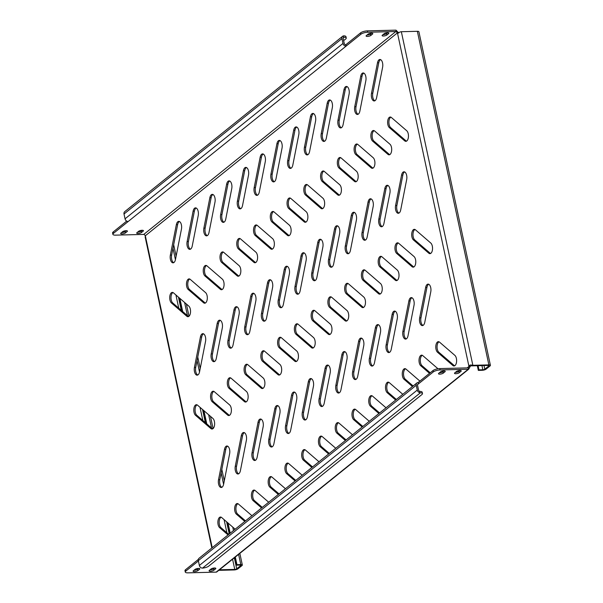 <?xml version="1.0" encoding="UTF-8"?>
<svg xmlns="http://www.w3.org/2000/svg" width="603" height="603" viewBox="0 0 603 603"><rect width="100%" height="100%" fill="white"/><g stroke="black" fill="none" stroke-linecap="round" stroke-linejoin="round"><path stroke-width="0.9" d="M386.267 185.664A5.533 2.744 -91.5 0 0 384.812 188.603L378.827 219.032A5.533 2.744 -91.5 0 0 381.526 226.773A5.533 2.744 -91.5 0 0 383.938 223.449L389.922 193.02A5.533 2.744 -91.5 0 0 387.224 185.279A5.533 2.744 -91.5 0 0 386.267 185.664M387.872 185.423A5.533 2.744 -91.5 0 0 387.548 185.634A5.533 2.744 -91.5 0 0 386.093 188.573L380.109 218.995A5.533 2.744 -91.5 0 0 382.159 226.6M427.105 284.495A5.533 2.744 -91.5 0 0 425.65 287.435L419.665 317.864A5.533 2.744 -91.5 0 0 422.364 325.605A5.533 2.744 -91.5 0 0 424.783 322.281L430.768 291.86A5.533 2.744 -91.5 0 0 428.07 284.119A5.533 2.744 -91.5 0 0 427.105 284.495M428.71 284.254A5.533 2.744 -91.5 0 0 428.386 284.465A5.533 2.744 -91.5 0 0 426.932 287.405L420.947 317.834A5.533 2.744 -91.5 0 0 423.005 325.432M437.982 368.757L422.763 355.612A5.533 2.744 -91.5 0 0 421.625 355.152A5.533 2.744 -91.5 0 0 420.66 355.536A5.533 2.744 -91.5 0 0 419.017 360.586A5.533 2.744 -91.5 0 0 420.766 365.757L429.547 373.34M422.266 355.288A5.533 2.744 -91.5 0 0 421.942 355.506A5.533 2.744 -91.5 0 0 420.299 360.549A5.533 2.744 -91.5 0 0 422.047 365.719L430.233 372.79M437.424 342.044A5.533 2.744 -91.5 0 0 435.781 347.094A5.533 2.744 -91.5 0 0 437.529 352.265L452.876 365.524A5.533 2.744 -91.5 0 0 454.021 365.983A5.533 2.744 -91.5 0 0 456.584 361.544A5.533 2.744 -91.5 0 0 454.873 355.378L439.527 342.127A5.533 2.744 -91.5 0 0 438.381 341.667A5.533 2.744 -91.5 0 0 437.424 342.044M439.029 341.803A5.533 2.744 -91.5 0 0 438.705 342.014A5.533 2.744 -91.5 0 0 437.062 347.064A5.533 2.744 -91.5 0 0 438.811 352.235L454.157 365.486A5.533 2.744 -91.5 0 0 454.654 365.81M387.654 32.781L386.576 33.647A2.585 0.791 -12.1 0 1 383.161 34.65A2.585 0.791 -12.1 0 1 382.988 34.65M382.392 35.132A2.585 0.791 167.9 0 0 382.106 35.615A2.585 0.791 167.9 0 0 383.455 36.022A2.585 0.791 167.9 0 0 386.87 35.019L388.551 33.67A2.585 0.791 167.9 0 0 388.829 33.188A2.585 0.791 167.9 0 0 386.832 32.833A2.585 0.791 167.9 0 0 384.066 33.783L382.392 35.132M126.238 230.685L125.168 231.552A2.585 0.791 -12.1 0 1 121.753 232.554A2.585 0.791 -12.1 0 1 121.58 232.554M120.977 233.044A2.585 0.791 167.9 0 0 120.698 233.527A2.585 0.791 167.9 0 0 122.047 233.926A2.585 0.791 167.9 0 0 125.462 232.924L127.135 231.575A2.585 0.791 167.9 0 0 127.421 231.092A2.585 0.791 167.9 0 0 125.416 230.738A2.585 0.791 167.9 0 0 122.65 231.695L120.977 233.044M142.255 230.278L141.177 231.145A2.585 0.791 -12.1 0 1 137.763 232.14A2.585 0.791 -12.1 0 1 137.59 232.147M136.987 232.63A2.585 0.791 167.9 0 0 136.708 233.112A2.585 0.791 167.9 0 0 138.057 233.519A2.585 0.791 167.9 0 0 141.471 232.517L143.145 231.168A2.585 0.791 167.9 0 0 143.431 230.685A2.585 0.791 167.9 0 0 141.426 230.331A2.585 0.791 167.9 0 0 138.667 231.281L136.987 232.63M371.644 33.195L370.566 34.054A2.585 0.791 -12.1 0 1 367.152 35.057A2.585 0.791 -12.1 0 1 366.978 35.064M366.375 35.547A2.585 0.791 167.9 0 0 366.096 36.029A2.585 0.791 167.9 0 0 367.446 36.436A2.585 0.791 167.9 0 0 370.86 35.434L372.541 34.085A2.585 0.791 167.9 0 0 372.82 33.602A2.585 0.791 167.9 0 0 370.822 33.248A2.585 0.791 167.9 0 0 368.056 34.198L366.375 35.547M460.051 370.491L458.973 371.358A2.585 0.791 -12.1 0 1 455.559 372.36A2.585 0.791 -12.1 0 1 455.393 372.36M455.853 373.732A2.585 0.791 -12.1 0 1 454.504 373.332A2.585 0.791 -12.1 0 1 454.79 372.842L456.463 371.493A2.585 0.791 -12.1 0 1 459.23 370.544A2.585 0.791 -12.1 0 1 461.227 370.898A2.585 0.791 -12.1 0 1 460.948 371.38L459.267 372.729A2.585 0.791 -12.1 0 1 455.853 373.732M198.636 568.403L197.565 569.262A2.585 0.791 -12.1 0 1 194.151 570.265A2.585 0.791 -12.1 0 1 193.978 570.265M194.445 571.636A2.585 0.791 -12.1 0 1 193.096 571.237A2.585 0.791 -12.1 0 1 193.375 570.755L195.055 569.405A2.585 0.791 -12.1 0 1 197.814 568.456A2.585 0.791 -12.1 0 1 199.819 568.802A2.585 0.791 -12.1 0 1 199.533 569.285L197.859 570.634A2.585 0.791 -12.1 0 1 194.445 571.636M214.653 567.988L213.575 568.855A2.585 0.791 -12.1 0 1 210.161 569.858A2.585 0.791 -12.1 0 1 209.987 569.858M210.455 571.229A2.585 0.791 -12.1 0 1 209.105 570.822A2.585 0.791 -12.1 0 1 209.384 570.34L211.065 568.991A2.585 0.791 -12.1 0 1 213.831 568.041A2.585 0.791 -12.1 0 1 215.829 568.395A2.585 0.791 -12.1 0 1 215.55 568.878L213.869 570.227A2.585 0.791 -12.1 0 1 210.455 571.229M444.042 370.905L442.964 371.772A2.585 0.791 -12.1 0 1 439.549 372.775A2.585 0.791 -12.1 0 1 439.376 372.775M439.843 374.146A2.585 0.791 -12.1 0 1 438.494 373.739A2.585 0.791 -12.1 0 1 438.78 373.257L440.454 371.908A2.585 0.791 -12.1 0 1 443.22 370.958A2.585 0.791 -12.1 0 1 445.218 371.312A2.585 0.791 -12.1 0 1 444.939 371.795L443.258 373.144A2.585 0.791 -12.1 0 1 439.843 374.146M419.899 381.104L406 369.104A5.533 2.744 -91.5 0 0 404.862 368.644A5.533 2.744 -91.5 0 0 403.897 369.028A5.533 2.744 -91.5 0 0 402.254 374.071A5.533 2.744 -91.5 0 0 404.002 379.249L412.444 386.531M405.502 368.78A5.533 2.744 -91.5 0 0 405.178 368.991A5.533 2.744 -91.5 0 0 403.535 374.041A5.533 2.744 -91.5 0 0 405.284 379.212L413.123 385.988M402.796 394.302L389.236 382.596A5.533 2.744 -91.5 0 0 388.098 382.136A5.533 2.744 -91.5 0 0 387.134 382.521A5.533 2.744 -91.5 0 0 385.498 387.563A5.533 2.744 -91.5 0 0 387.239 392.734L395.681 400.023M388.739 382.272A5.533 2.744 -91.5 0 0 388.415 382.483A5.533 2.744 -91.5 0 0 386.772 387.533A5.533 2.744 -91.5 0 0 388.52 392.704L396.367 399.472M386.033 407.794L372.473 396.081A5.533 2.744 -91.5 0 0 371.335 395.621A5.533 2.744 -91.5 0 0 370.378 396.005A5.533 2.744 -91.5 0 0 368.735 401.055A5.533 2.744 -91.5 0 0 370.483 406.226L378.918 413.515M371.983 395.764A5.533 2.744 -91.5 0 0 371.652 395.975A5.533 2.744 -91.5 0 0 370.016 401.025A5.533 2.744 -91.5 0 0 371.765 406.196L379.604 412.965M369.27 421.278L355.71 409.573A5.533 2.744 -91.5 0 0 354.572 409.113A5.533 2.744 -91.5 0 0 353.614 409.497A5.533 2.744 -91.5 0 0 351.971 414.547A5.533 2.744 -91.5 0 0 353.72 419.718L362.154 427.007M355.22 409.249A5.533 2.744 -91.5 0 0 354.896 409.467A5.533 2.744 -91.5 0 0 353.252 414.51A5.533 2.744 -91.5 0 0 355.001 419.68L362.84 426.457M352.506 434.771L338.954 423.065A5.533 2.744 -91.5 0 0 337.808 422.605A5.533 2.744 -91.5 0 0 336.851 422.989A5.533 2.744 -91.5 0 0 335.208 428.032A5.533 2.744 -91.5 0 0 336.956 433.203L345.391 440.491M338.456 422.741A5.533 2.744 -91.5 0 0 338.132 422.952A5.533 2.744 -91.5 0 0 336.489 428.002A5.533 2.744 -91.5 0 0 338.238 433.173L346.077 439.941M335.743 448.263L322.19 436.557A5.533 2.744 -91.5 0 0 321.045 436.097A5.533 2.744 -91.5 0 0 320.087 436.474A5.533 2.744 -91.5 0 0 318.444 441.524A5.533 2.744 -91.5 0 0 320.193 446.695L328.635 453.984M321.693 436.233A5.533 2.744 -91.5 0 0 321.369 436.444A5.533 2.744 -91.5 0 0 319.726 441.494A5.533 2.744 -91.5 0 0 321.474 446.665L329.313 453.433M318.979 461.755L305.427 450.042A5.533 2.744 -91.5 0 0 304.289 449.582A5.533 2.744 -91.5 0 0 303.324 449.966A5.533 2.744 -91.5 0 0 301.681 455.016A5.533 2.744 -91.5 0 0 303.43 460.187L311.872 467.476M304.93 449.717A5.533 2.744 -91.5 0 0 304.605 449.936A5.533 2.744 -91.5 0 0 302.962 454.979A5.533 2.744 -91.5 0 0 304.711 460.157L312.55 466.926M302.216 475.239L288.664 463.534A5.533 2.744 -91.5 0 0 287.525 463.074A5.533 2.744 -91.5 0 0 286.561 463.458A5.533 2.744 -91.5 0 0 284.918 468.508A5.533 2.744 -91.5 0 0 286.666 473.679L295.108 480.968M288.166 463.21A5.533 2.744 -91.5 0 0 287.842 463.428A5.533 2.744 -91.5 0 0 286.199 468.471A5.533 2.744 -91.5 0 0 287.948 473.641L295.787 480.418M285.46 488.731L271.9 477.026A5.533 2.744 -91.5 0 0 270.762 476.566A5.533 2.744 -91.5 0 0 269.797 476.95A5.533 2.744 -91.5 0 0 268.162 481.993A5.533 2.744 -91.5 0 0 269.903 487.164L278.345 494.452M271.403 476.702A5.533 2.744 -91.5 0 0 271.079 476.913A5.533 2.744 -91.5 0 0 269.443 481.963A5.533 2.744 -91.5 0 0 271.184 487.134L279.031 493.902M268.697 502.224L255.137 490.518A5.533 2.744 -91.5 0 0 253.999 490.058A5.533 2.744 -91.5 0 0 253.041 490.435A5.533 2.744 -91.5 0 0 251.398 495.485A5.533 2.744 -91.5 0 0 253.147 500.656L261.581 507.945M254.647 490.194A5.533 2.744 -91.5 0 0 254.315 490.405A5.533 2.744 -91.5 0 0 252.68 495.455A5.533 2.744 -91.5 0 0 254.428 500.626L262.267 507.394M251.933 515.708L238.373 504.002A5.533 2.744 -91.5 0 0 237.235 503.543A5.533 2.744 -91.5 0 0 236.278 503.927A5.533 2.744 -91.5 0 0 234.635 508.977A5.533 2.744 -91.5 0 0 236.384 514.148L244.818 521.437M237.884 503.678A5.533 2.744 -91.5 0 0 237.559 503.897A5.533 2.744 -91.5 0 0 235.916 508.94A5.533 2.744 -91.5 0 0 237.665 514.11L245.504 520.886M235.17 529.2L221.618 517.495A5.533 2.744 -91.5 0 0 220.472 517.035A5.533 2.744 -91.5 0 0 219.515 517.419A5.533 2.744 -91.5 0 0 217.871 522.462A5.533 2.744 -91.5 0 0 219.62 527.64L228.055 534.921M221.12 517.17A5.533 2.744 -91.5 0 0 220.796 517.382A5.533 2.744 -91.5 0 0 219.153 522.432A5.533 2.744 -91.5 0 0 220.902 527.602L228.741 534.379M413.341 229.72A5.533 2.744 -91.5 0 0 411.698 234.771A5.533 2.744 -91.5 0 0 413.447 239.941L428.801 253.2A5.533 2.744 -91.5 0 0 429.939 253.659A5.533 2.744 -91.5 0 0 432.509 249.22A5.533 2.744 -91.5 0 0 430.791 243.054L415.444 229.803A5.533 2.744 -91.5 0 0 414.306 229.344A5.533 2.744 -91.5 0 0 413.341 229.72M414.947 229.479A5.533 2.744 -91.5 0 0 414.623 229.69A5.533 2.744 -91.5 0 0 412.98 234.74A5.533 2.744 -91.5 0 0 414.728 239.911L430.082 253.162A5.533 2.744 -91.5 0 0 430.572 253.486M396.578 243.213A5.533 2.744 -91.5 0 0 394.942 248.263A5.533 2.744 -91.5 0 0 396.684 253.433L412.037 266.692A5.533 2.744 -91.5 0 0 413.176 267.152A5.533 2.744 -91.5 0 0 415.746 262.712A5.533 2.744 -91.5 0 0 414.035 256.546L398.681 243.288A5.533 2.744 -91.5 0 0 397.543 242.828A5.533 2.744 -91.5 0 0 396.578 243.213M398.184 242.964A5.533 2.744 -91.5 0 0 397.859 243.182A5.533 2.744 -91.5 0 0 396.224 248.225A5.533 2.744 -91.5 0 0 397.965 253.403L413.319 266.654A5.533 2.744 -91.5 0 0 413.816 266.978M379.822 256.705A5.533 2.744 -91.5 0 0 378.179 261.755A5.533 2.744 -91.5 0 0 379.928 266.925L395.274 280.176A5.533 2.744 -91.5 0 0 396.412 280.636A5.533 2.744 -91.5 0 0 398.982 276.204A5.533 2.744 -91.5 0 0 397.271 270.038L381.918 256.78A5.533 2.744 -91.5 0 0 380.779 256.32A5.533 2.744 -91.5 0 0 379.822 256.705M381.428 256.456A5.533 2.744 -91.5 0 0 381.096 256.667A5.533 2.744 -91.5 0 0 379.46 261.717A5.533 2.744 -91.5 0 0 381.209 266.888L396.555 280.146A5.533 2.744 -91.5 0 0 397.053 280.47M363.059 270.197A5.533 2.744 -91.5 0 0 361.416 275.239A5.533 2.744 -91.5 0 0 363.164 280.41L378.511 293.669A5.533 2.744 -91.5 0 0 379.649 294.128A5.533 2.744 -91.5 0 0 382.219 289.689A5.533 2.744 -91.5 0 0 380.508 283.531L365.154 270.272A5.533 2.744 -91.5 0 0 364.016 269.812A5.533 2.744 -91.5 0 0 363.059 270.197M364.664 269.948A5.533 2.744 -91.5 0 0 364.34 270.159A5.533 2.744 -91.5 0 0 362.697 275.209A5.533 2.744 -91.5 0 0 364.446 280.38L379.792 293.638A5.533 2.744 -91.5 0 0 380.289 293.963M346.295 283.681A5.533 2.744 -91.5 0 0 344.652 288.731A5.533 2.744 -91.5 0 0 346.401 293.902L361.747 307.161A5.533 2.744 -91.5 0 0 362.893 307.62A5.533 2.744 -91.5 0 0 365.456 303.181A5.533 2.744 -91.5 0 0 363.745 297.015L348.398 283.764A5.533 2.744 -91.5 0 0 347.253 283.304A5.533 2.744 -91.5 0 0 346.295 283.681M347.901 283.44A5.533 2.744 -91.5 0 0 347.577 283.651A5.533 2.744 -91.5 0 0 345.934 288.701A5.533 2.744 -91.5 0 0 347.682 293.872L363.029 307.123A5.533 2.744 -91.5 0 0 363.526 307.447M329.532 297.173A5.533 2.744 -91.5 0 0 327.889 302.224A5.533 2.744 -91.5 0 0 329.637 307.394L344.984 320.653A5.533 2.744 -91.5 0 0 346.13 321.113A5.533 2.744 -91.5 0 0 348.692 316.673A5.533 2.744 -91.5 0 0 346.981 310.507L331.635 297.249A5.533 2.744 -91.5 0 0 330.489 296.789A5.533 2.744 -91.5 0 0 329.532 297.173M331.137 296.925A5.533 2.744 -91.5 0 0 330.813 297.143A5.533 2.744 -91.5 0 0 329.17 302.186A5.533 2.744 -91.5 0 0 330.919 307.357L346.265 320.615A5.533 2.744 -91.5 0 0 346.763 320.939M312.769 310.666A5.533 2.744 -91.5 0 0 311.125 315.708A5.533 2.744 -91.5 0 0 312.874 320.886L328.228 334.137A5.533 2.744 -91.5 0 0 329.366 334.597A5.533 2.744 -91.5 0 0 331.936 330.165A5.533 2.744 -91.5 0 0 330.218 323.999L314.872 310.741A5.533 2.744 -91.5 0 0 313.733 310.281A5.533 2.744 -91.5 0 0 312.769 310.666M314.374 310.417A5.533 2.744 -91.5 0 0 314.05 310.628A5.533 2.744 -91.5 0 0 312.407 315.678A5.533 2.744 -91.5 0 0 314.155 320.849L329.509 334.107A5.533 2.744 -91.5 0 0 329.999 334.431M296.005 324.158A5.533 2.744 -91.5 0 0 294.362 329.2A5.533 2.744 -91.5 0 0 296.111 334.371L311.465 347.63A5.533 2.744 -91.5 0 0 312.603 348.089A5.533 2.744 -91.5 0 0 315.173 343.65A5.533 2.744 -91.5 0 0 313.454 337.484L298.108 324.233A5.533 2.744 -91.5 0 0 296.97 323.773A5.533 2.744 -91.5 0 0 296.005 324.158M297.611 323.909A5.533 2.744 -91.5 0 0 297.287 324.12A5.533 2.744 -91.5 0 0 295.643 329.17A5.533 2.744 -91.5 0 0 297.392 334.341L312.746 347.599A5.533 2.744 -91.5 0 0 313.236 347.923M279.242 337.642A5.533 2.744 -91.5 0 0 277.606 342.692A5.533 2.744 -91.5 0 0 279.347 347.863L294.701 361.122A5.533 2.744 -91.5 0 0 295.839 361.581A5.533 2.744 -91.5 0 0 298.41 357.142A5.533 2.744 -91.5 0 0 296.699 350.976L281.345 337.718A5.533 2.744 -91.5 0 0 280.207 337.258A5.533 2.744 -91.5 0 0 279.242 337.642M280.847 337.401A5.533 2.744 -91.5 0 0 280.523 337.612A5.533 2.744 -91.5 0 0 278.887 342.662A5.533 2.744 -91.5 0 0 280.629 347.833L295.983 361.084A5.533 2.744 -91.5 0 0 296.48 361.408M262.486 351.134A5.533 2.744 -91.5 0 0 260.843 356.185A5.533 2.744 -91.5 0 0 262.591 361.355L277.938 374.606A5.533 2.744 -91.5 0 0 279.076 375.066A5.533 2.744 -91.5 0 0 281.646 370.634A5.533 2.744 -91.5 0 0 279.935 364.468L264.581 351.21A5.533 2.744 -91.5 0 0 263.443 350.75A5.533 2.744 -91.5 0 0 262.486 351.134M264.091 350.886A5.533 2.744 -91.5 0 0 263.76 351.104A5.533 2.744 -91.5 0 0 262.124 356.147A5.533 2.744 -91.5 0 0 263.873 361.318L279.219 374.576A5.533 2.744 -91.5 0 0 279.717 374.9M245.722 364.627A5.533 2.744 -91.5 0 0 244.079 369.669A5.533 2.744 -91.5 0 0 245.828 374.84L261.174 388.098A5.533 2.744 -91.5 0 0 262.313 388.558A5.533 2.744 -91.5 0 0 264.883 384.126A5.533 2.744 -91.5 0 0 263.172 377.96L247.818 364.702A5.533 2.744 -91.5 0 0 246.68 364.242A5.533 2.744 -91.5 0 0 245.722 364.627M247.328 364.378A5.533 2.744 -91.5 0 0 247.004 364.589A5.533 2.744 -91.5 0 0 245.361 369.639A5.533 2.744 -91.5 0 0 247.109 374.81L262.456 388.068A5.533 2.744 -91.5 0 0 262.953 388.392M228.959 378.111A5.533 2.744 -91.5 0 0 227.316 383.161A5.533 2.744 -91.5 0 0 229.065 388.332L244.411 401.59A5.533 2.744 -91.5 0 0 245.557 402.05A5.533 2.744 -91.5 0 0 248.119 397.611A5.533 2.744 -91.5 0 0 246.408 391.445L231.062 378.194A5.533 2.744 -91.5 0 0 229.916 377.734A5.533 2.744 -91.5 0 0 228.959 378.111M230.565 377.87A5.533 2.744 -91.5 0 0 230.24 378.081A5.533 2.744 -91.5 0 0 228.597 383.131A5.533 2.744 -91.5 0 0 230.346 388.302L245.692 401.56A5.533 2.744 -91.5 0 0 246.19 401.877M212.196 391.603A5.533 2.744 -91.5 0 0 210.553 396.653A5.533 2.744 -91.5 0 0 212.301 401.824L227.648 415.083A5.533 2.744 -91.5 0 0 228.793 415.542A5.533 2.744 -91.5 0 0 231.356 411.103A5.533 2.744 -91.5 0 0 229.645 404.937L214.299 391.679A5.533 2.744 -91.5 0 0 213.153 391.219A5.533 2.744 -91.5 0 0 212.196 391.603M213.801 391.355A5.533 2.744 -91.5 0 0 213.477 391.573A5.533 2.744 -91.5 0 0 211.834 396.616A5.533 2.744 -91.5 0 0 213.583 401.794L228.929 415.045A5.533 2.744 -91.5 0 0 229.426 415.369M195.432 405.095A5.533 2.744 -91.5 0 0 193.789 410.146A5.533 2.744 -91.5 0 0 195.538 415.316L210.892 428.567A5.533 2.744 -91.5 0 0 212.03 429.027A5.533 2.744 -91.5 0 0 214.6 424.595A5.533 2.744 -91.5 0 0 212.882 418.429L197.535 405.171A5.533 2.744 -91.5 0 0 196.397 404.711A5.533 2.744 -91.5 0 0 195.432 405.095M197.038 404.847A5.533 2.744 -91.5 0 0 196.714 405.065A5.533 2.744 -91.5 0 0 195.071 410.108A5.533 2.744 -91.5 0 0 196.819 415.279L212.173 428.537A5.533 2.744 -91.5 0 0 212.663 428.861M389.267 117.397A5.533 2.744 -91.5 0 0 387.623 122.447A5.533 2.744 -91.5 0 0 389.372 127.617L404.719 140.876A5.533 2.744 -91.5 0 0 405.857 141.336A5.533 2.744 -91.5 0 0 408.427 136.896A5.533 2.744 -91.5 0 0 406.716 130.73L391.362 117.479A5.533 2.744 -91.5 0 0 390.224 117.02A5.533 2.744 -91.5 0 0 389.267 117.397M390.872 117.155A5.533 2.744 -91.5 0 0 390.54 117.366A5.533 2.744 -91.5 0 0 388.905 122.417A5.533 2.744 -91.5 0 0 390.654 127.587L406 140.846A5.533 2.744 -91.5 0 0 406.497 141.162M372.503 130.889A5.533 2.744 -91.5 0 0 370.86 135.939A5.533 2.744 -91.5 0 0 372.609 141.11L387.955 154.368A5.533 2.744 -91.5 0 0 389.093 154.828A5.533 2.744 -91.5 0 0 391.664 150.388A5.533 2.744 -91.5 0 0 389.953 144.223L374.599 130.964A5.533 2.744 -91.5 0 0 373.461 130.504A5.533 2.744 -91.5 0 0 372.503 130.889M374.109 130.647A5.533 2.744 -91.5 0 0 373.785 130.859A5.533 2.744 -91.5 0 0 372.141 135.901A5.533 2.744 -91.5 0 0 373.89 141.079L389.236 154.33A5.533 2.744 -91.5 0 0 389.734 154.654M355.74 144.381A5.533 2.744 -91.5 0 0 354.097 149.431A5.533 2.744 -91.5 0 0 355.845 154.602L371.192 167.853A5.533 2.744 -91.5 0 0 372.337 168.312A5.533 2.744 -91.5 0 0 374.9 163.88A5.533 2.744 -91.5 0 0 373.189 157.715L357.843 144.456A5.533 2.744 -91.5 0 0 356.697 143.996A5.533 2.744 -91.5 0 0 355.74 144.381M357.345 144.132A5.533 2.744 -91.5 0 0 357.021 144.351A5.533 2.744 -91.5 0 0 355.378 149.393A5.533 2.744 -91.5 0 0 357.127 154.564L372.473 167.822A5.533 2.744 -91.5 0 0 372.971 168.147M338.976 157.873A5.533 2.744 -91.5 0 0 337.333 162.916A5.533 2.744 -91.5 0 0 339.082 168.086L354.436 181.345A5.533 2.744 -91.5 0 0 355.574 181.804A5.533 2.744 -91.5 0 0 358.144 177.365A5.533 2.744 -91.5 0 0 356.426 171.207L341.079 157.948A5.533 2.744 -91.5 0 0 339.941 157.489A5.533 2.744 -91.5 0 0 338.976 157.873M340.582 157.624A5.533 2.744 -91.5 0 0 340.258 157.835A5.533 2.744 -91.5 0 0 338.615 162.885A5.533 2.744 -91.5 0 0 340.363 168.056L355.71 181.315A5.533 2.744 -91.5 0 0 356.207 181.639M322.213 171.358A5.533 2.744 -91.5 0 0 320.57 176.408A5.533 2.744 -91.5 0 0 322.319 181.578L337.672 194.837A5.533 2.744 -91.5 0 0 338.811 195.297A5.533 2.744 -91.5 0 0 341.381 190.857A5.533 2.744 -91.5 0 0 339.662 184.691L324.316 171.44A5.533 2.744 -91.5 0 0 323.178 170.981A5.533 2.744 -91.5 0 0 322.213 171.358M323.819 171.116A5.533 2.744 -91.5 0 0 323.494 171.327A5.533 2.744 -91.5 0 0 321.851 176.377A5.533 2.744 -91.5 0 0 323.6 181.548L338.954 194.799A5.533 2.744 -91.5 0 0 339.444 195.123M305.45 184.85A5.533 2.744 -91.5 0 0 303.806 189.9A5.533 2.744 -91.5 0 0 305.555 195.071L320.909 208.329A5.533 2.744 -91.5 0 0 322.047 208.789A5.533 2.744 -91.5 0 0 324.618 204.349A5.533 2.744 -91.5 0 0 322.899 198.183L307.553 184.925A5.533 2.744 -91.5 0 0 306.414 184.465A5.533 2.744 -91.5 0 0 305.45 184.85M307.055 184.601A5.533 2.744 -91.5 0 0 306.731 184.82A5.533 2.744 -91.5 0 0 305.088 189.862A5.533 2.744 -91.5 0 0 306.837 195.04L322.19 208.291A5.533 2.744 -91.5 0 0 322.68 208.615M288.686 198.342A5.533 2.744 -91.5 0 0 287.051 203.392A5.533 2.744 -91.5 0 0 288.792 208.563L304.146 221.814A5.533 2.744 -91.5 0 0 305.284 222.273A5.533 2.744 -91.5 0 0 307.854 217.841A5.533 2.744 -91.5 0 0 306.143 211.676L290.789 198.417A5.533 2.744 -91.5 0 0 289.651 197.957A5.533 2.744 -91.5 0 0 288.686 198.342M290.292 198.093A5.533 2.744 -91.5 0 0 289.968 198.304A5.533 2.744 -91.5 0 0 288.332 203.354A5.533 2.744 -91.5 0 0 290.073 208.525L305.427 221.783A5.533 2.744 -91.5 0 0 305.925 222.108M271.93 211.834A5.533 2.744 -91.5 0 0 270.287 216.876A5.533 2.744 -91.5 0 0 272.036 222.047L287.382 235.306A5.533 2.744 -91.5 0 0 288.52 235.765A5.533 2.744 -91.5 0 0 291.091 231.326A5.533 2.744 -91.5 0 0 289.38 225.168L274.026 211.909A5.533 2.744 -91.5 0 0 272.888 211.449A5.533 2.744 -91.5 0 0 271.93 211.834M273.536 211.585A5.533 2.744 -91.5 0 0 273.204 211.796A5.533 2.744 -91.5 0 0 271.569 216.846A5.533 2.744 -91.5 0 0 273.317 222.017L288.664 235.276A5.533 2.744 -91.5 0 0 289.161 235.6M255.167 225.318A5.533 2.744 -91.5 0 0 253.524 230.369A5.533 2.744 -91.5 0 0 255.273 235.539L270.619 248.798A5.533 2.744 -91.5 0 0 271.757 249.258A5.533 2.744 -91.5 0 0 274.327 244.818A5.533 2.744 -91.5 0 0 272.616 238.652L257.262 225.401A5.533 2.744 -91.5 0 0 256.124 224.942A5.533 2.744 -91.5 0 0 255.167 225.318M256.772 225.077A5.533 2.744 -91.5 0 0 256.448 225.288A5.533 2.744 -91.5 0 0 254.805 230.338A5.533 2.744 -91.5 0 0 256.554 235.509L271.9 248.76A5.533 2.744 -91.5 0 0 272.398 249.084M238.404 238.811A5.533 2.744 -91.5 0 0 236.76 243.861A5.533 2.744 -91.5 0 0 238.509 249.031L253.855 262.29A5.533 2.744 -91.5 0 0 255.001 262.75A5.533 2.744 -91.5 0 0 257.564 258.31A5.533 2.744 -91.5 0 0 255.853 252.144L240.507 238.886A5.533 2.744 -91.5 0 0 239.361 238.426A5.533 2.744 -91.5 0 0 238.404 238.811M240.009 238.562A5.533 2.744 -91.5 0 0 239.685 238.78A5.533 2.744 -91.5 0 0 238.042 243.823A5.533 2.744 -91.5 0 0 239.79 248.994L255.137 262.252A5.533 2.744 -91.5 0 0 255.634 262.576M221.64 252.303A5.533 2.744 -91.5 0 0 219.997 257.345A5.533 2.744 -91.5 0 0 221.746 262.524L237.1 275.775A5.533 2.744 -91.5 0 0 238.238 276.234A5.533 2.744 -91.5 0 0 240.808 271.802A5.533 2.744 -91.5 0 0 239.09 265.637L223.743 252.378A5.533 2.744 -91.5 0 0 222.605 251.918A5.533 2.744 -91.5 0 0 221.64 252.303M223.246 252.054A5.533 2.744 -91.5 0 0 222.922 252.265A5.533 2.744 -91.5 0 0 221.278 257.315A5.533 2.744 -91.5 0 0 223.027 262.486L238.373 275.744A5.533 2.744 -91.5 0 0 238.871 276.068M204.877 265.795A5.533 2.744 -91.5 0 0 203.234 270.837A5.533 2.744 -91.5 0 0 204.982 276.008L220.336 289.267A5.533 2.744 -91.5 0 0 221.474 289.726A5.533 2.744 -91.5 0 0 224.045 285.287A5.533 2.744 -91.5 0 0 222.326 279.121L206.98 265.87A5.533 2.744 -91.5 0 0 205.842 265.41A5.533 2.744 -91.5 0 0 204.877 265.795M206.482 265.546A5.533 2.744 -91.5 0 0 206.158 265.757A5.533 2.744 -91.5 0 0 204.515 270.807A5.533 2.744 -91.5 0 0 206.264 275.978L221.618 289.236A5.533 2.744 -91.5 0 0 222.108 289.561M188.113 279.279A5.533 2.744 -91.5 0 0 186.47 284.33A5.533 2.744 -91.5 0 0 188.219 289.5L203.573 302.759A5.533 2.744 -91.5 0 0 204.711 303.219A5.533 2.744 -91.5 0 0 207.281 298.779A5.533 2.744 -91.5 0 0 205.563 292.613L190.216 279.355A5.533 2.744 -91.5 0 0 189.078 278.895A5.533 2.744 -91.5 0 0 188.113 279.279M189.719 279.038A5.533 2.744 -91.5 0 0 189.395 279.249A5.533 2.744 -91.5 0 0 187.752 284.299A5.533 2.744 -91.5 0 0 189.5 289.47L204.854 302.721A5.533 2.744 -91.5 0 0 205.344 303.045M171.35 292.772A5.533 2.744 -91.5 0 0 169.714 297.822A5.533 2.744 -91.5 0 0 171.456 302.992L186.809 316.243A5.533 2.744 -91.5 0 0 187.948 316.703A5.533 2.744 -91.5 0 0 190.518 312.271A5.533 2.744 -91.5 0 0 188.807 306.105L173.453 292.847A5.533 2.744 -91.5 0 0 172.315 292.387A5.533 2.744 -91.5 0 0 171.35 292.772M172.955 292.523A5.533 2.744 -91.5 0 0 172.631 292.741A5.533 2.744 -91.5 0 0 170.996 297.784A5.533 2.744 -91.5 0 0 172.737 302.955L188.091 316.213A5.533 2.744 -91.5 0 0 188.588 316.537M369.503 199.156A5.533 2.744 -91.5 0 0 368.049 202.095L362.064 232.517A5.533 2.744 -91.5 0 0 364.762 240.258A5.533 2.744 -91.5 0 0 367.182 236.941L373.167 206.512A5.533 2.744 -91.5 0 0 370.461 198.771A5.533 2.744 -91.5 0 0 369.503 199.156M371.109 198.907A5.533 2.744 -91.5 0 0 370.785 199.126A5.533 2.744 -91.5 0 0 369.33 202.058L363.345 232.487A5.533 2.744 -91.5 0 0 365.395 240.092M352.74 212.648A5.533 2.744 -91.5 0 0 351.285 215.588L345.3 246.009A5.533 2.744 -91.5 0 0 347.999 253.75A5.533 2.744 -91.5 0 0 350.418 250.426L356.403 220.005A5.533 2.744 -91.5 0 0 353.697 212.264A5.533 2.744 -91.5 0 0 352.74 212.648M354.345 212.399A5.533 2.744 -91.5 0 0 354.021 212.61A5.533 2.744 -91.5 0 0 352.567 215.55L346.582 245.979A5.533 2.744 -91.5 0 0 348.64 253.584M335.977 226.133A5.533 2.744 -91.5 0 0 334.522 229.072L328.537 259.501A5.533 2.744 -91.5 0 0 331.235 267.242A5.533 2.744 -91.5 0 0 333.655 263.918L339.64 233.497A5.533 2.744 -91.5 0 0 336.941 225.756A5.533 2.744 -91.5 0 0 335.977 226.133M337.582 225.891A5.533 2.744 -91.5 0 0 337.258 226.102A5.533 2.744 -91.5 0 0 335.803 229.042L329.818 259.471A5.533 2.744 -91.5 0 0 331.876 267.069M319.213 239.625A5.533 2.744 -91.5 0 0 317.758 242.564L311.774 272.993A5.533 2.744 -91.5 0 0 314.472 280.734A5.533 2.744 -91.5 0 0 316.892 277.41L322.876 246.981A5.533 2.744 -91.5 0 0 320.178 239.24A5.533 2.744 -91.5 0 0 319.213 239.625M320.819 239.376A5.533 2.744 -91.5 0 0 320.495 239.595A5.533 2.744 -91.5 0 0 319.04 242.534L313.055 272.955A5.533 2.744 -91.5 0 0 315.113 280.561M302.45 253.117A5.533 2.744 -91.5 0 0 300.995 256.056L295.01 286.478A5.533 2.744 -91.5 0 0 297.716 294.219A5.533 2.744 -91.5 0 0 300.128 290.902L306.113 260.473A5.533 2.744 -91.5 0 0 303.415 252.732A5.533 2.744 -91.5 0 0 302.45 253.117M304.055 252.868A5.533 2.744 -91.5 0 0 303.731 253.087A5.533 2.744 -91.5 0 0 302.276 256.019L296.292 286.448A5.533 2.744 -91.5 0 0 298.349 294.053M285.686 266.609A5.533 2.744 -91.5 0 0 284.239 269.541L278.247 299.97A5.533 2.744 -91.5 0 0 280.953 307.711A5.533 2.744 -91.5 0 0 283.365 304.387L289.35 273.966A5.533 2.744 -91.5 0 0 286.651 266.224A5.533 2.744 -91.5 0 0 285.686 266.609M287.299 266.36A5.533 2.744 -91.5 0 0 286.968 266.571A5.533 2.744 -91.5 0 0 285.513 269.511L279.528 299.94A5.533 2.744 -91.5 0 0 281.586 307.545M268.93 280.094A5.533 2.744 -91.5 0 0 267.476 283.033L261.491 313.462A5.533 2.744 -91.5 0 0 264.189 321.203A5.533 2.744 -91.5 0 0 266.601 317.879L272.586 287.45A5.533 2.744 -91.5 0 0 269.888 279.717A5.533 2.744 -91.5 0 0 268.93 280.094M270.536 279.852A5.533 2.744 -91.5 0 0 270.212 280.063A5.533 2.744 -91.5 0 0 268.757 283.003L262.772 313.424A5.533 2.744 -91.5 0 0 264.823 321.03M252.167 293.586A5.533 2.744 -91.5 0 0 250.712 296.525L244.728 326.954A5.533 2.744 -91.5 0 0 247.426 334.695A5.533 2.744 -91.5 0 0 249.846 331.371L255.83 300.942A5.533 2.744 -91.5 0 0 253.124 293.201A5.533 2.744 -91.5 0 0 252.167 293.586M253.773 293.337A5.533 2.744 -91.5 0 0 253.448 293.555A5.533 2.744 -91.5 0 0 251.994 296.495L246.009 326.916A5.533 2.744 -91.5 0 0 248.059 334.522M235.404 307.078A5.533 2.744 -91.5 0 0 233.949 310.017L227.964 340.439A5.533 2.744 -91.5 0 0 230.663 348.18A5.533 2.744 -91.5 0 0 233.082 344.863L239.067 314.434A5.533 2.744 -91.5 0 0 236.361 306.693A5.533 2.744 -91.5 0 0 235.404 307.078M237.009 306.829A5.533 2.744 -91.5 0 0 236.685 307.04A5.533 2.744 -91.5 0 0 235.23 309.98L229.246 340.409A5.533 2.744 -91.5 0 0 231.303 348.014M218.64 320.57A5.533 2.744 -91.5 0 0 217.186 323.502L211.201 353.931A5.533 2.744 -91.5 0 0 213.899 361.672A5.533 2.744 -91.5 0 0 216.319 358.348L222.303 327.926A5.533 2.744 -91.5 0 0 219.605 320.185A5.533 2.744 -91.5 0 0 218.64 320.57M220.246 320.321A5.533 2.744 -91.5 0 0 219.922 320.532A5.533 2.744 -91.5 0 0 218.467 323.472L212.482 353.901A5.533 2.744 -91.5 0 0 214.54 361.499M410.341 297.988A5.533 2.744 -91.5 0 0 408.887 300.927L402.902 331.356A5.533 2.744 -91.5 0 0 405.608 339.097A5.533 2.744 -91.5 0 0 408.02 335.773L414.005 305.344A5.533 2.744 -91.5 0 0 411.306 297.603A5.533 2.744 -91.5 0 0 410.341 297.988M411.947 297.739A5.533 2.744 -91.5 0 0 411.623 297.957A5.533 2.744 -91.5 0 0 410.168 300.897L404.183 331.318A5.533 2.744 -91.5 0 0 406.241 338.924M393.578 311.48A5.533 2.744 -91.5 0 0 392.123 314.419L386.139 344.841A5.533 2.744 -91.5 0 0 388.845 352.582A5.533 2.744 -91.5 0 0 391.257 349.265L397.241 318.836A5.533 2.744 -91.5 0 0 394.543 311.095A5.533 2.744 -91.5 0 0 393.578 311.48M395.184 311.231A5.533 2.744 -91.5 0 0 394.859 311.442A5.533 2.744 -91.5 0 0 393.405 314.382L387.42 344.81A5.533 2.744 -91.5 0 0 389.478 352.416M376.822 324.972A5.533 2.744 -91.5 0 0 375.368 327.904L369.383 358.333A5.533 2.744 -91.5 0 0 372.081 366.074A5.533 2.744 -91.5 0 0 374.493 362.75L380.478 332.328A5.533 2.744 -91.5 0 0 377.779 324.587A5.533 2.744 -91.5 0 0 376.822 324.972M378.428 324.723A5.533 2.744 -91.5 0 0 378.104 324.934A5.533 2.744 -91.5 0 0 376.649 327.874L370.664 358.303A5.533 2.744 -91.5 0 0 372.714 365.908M360.059 338.456A5.533 2.744 -91.5 0 0 358.604 341.396L352.619 371.825A5.533 2.744 -91.5 0 0 355.318 379.566A5.533 2.744 -91.5 0 0 357.737 376.242L363.722 345.813A5.533 2.744 -91.5 0 0 361.016 338.079A5.533 2.744 -91.5 0 0 360.059 338.456M361.664 338.215A5.533 2.744 -91.5 0 0 361.34 338.426A5.533 2.744 -91.5 0 0 359.885 341.366L353.901 371.787A5.533 2.744 -91.5 0 0 355.951 379.393M343.295 351.948A5.533 2.744 -91.5 0 0 341.841 354.888L335.856 385.317A5.533 2.744 -91.5 0 0 338.554 393.05A5.533 2.744 -91.5 0 0 340.974 389.734L346.959 359.305A5.533 2.744 -91.5 0 0 344.253 351.564A5.533 2.744 -91.5 0 0 343.295 351.948M344.901 351.7A5.533 2.744 -91.5 0 0 344.577 351.918A5.533 2.744 -91.5 0 0 343.122 354.858L337.137 385.279A5.533 2.744 -91.5 0 0 339.195 392.885M326.532 365.441A5.533 2.744 -91.5 0 0 325.077 368.38L319.093 398.802A5.533 2.744 -91.5 0 0 321.791 406.543A5.533 2.744 -91.5 0 0 324.21 403.226L330.195 372.797A5.533 2.744 -91.5 0 0 327.497 365.056A5.533 2.744 -91.5 0 0 326.532 365.441M328.138 365.192A5.533 2.744 -91.5 0 0 327.813 365.403A5.533 2.744 -91.5 0 0 326.359 368.343L320.374 398.771A5.533 2.744 -91.5 0 0 322.432 406.377M309.769 378.933A5.533 2.744 -91.5 0 0 308.314 381.865L302.329 412.294A5.533 2.744 -91.5 0 0 305.028 420.035A5.533 2.744 -91.5 0 0 307.447 416.711L313.432 386.289A5.533 2.744 -91.5 0 0 310.733 378.548A5.533 2.744 -91.5 0 0 309.769 378.933M311.374 378.684A5.533 2.744 -91.5 0 0 311.05 378.895A5.533 2.744 -91.5 0 0 309.595 381.835L303.611 412.264A5.533 2.744 -91.5 0 0 305.668 419.861M293.005 392.417A5.533 2.744 -91.5 0 0 291.55 395.357L285.566 425.786A5.533 2.744 -91.5 0 0 288.272 433.527A5.533 2.744 -91.5 0 0 290.684 430.203L296.668 399.774A5.533 2.744 -91.5 0 0 293.97 392.033A5.533 2.744 -91.5 0 0 293.005 392.417M294.611 392.176A5.533 2.744 -91.5 0 0 294.287 392.387A5.533 2.744 -91.5 0 0 292.832 395.327L286.847 425.748A5.533 2.744 -91.5 0 0 288.905 433.353M276.242 405.909A5.533 2.744 -91.5 0 0 274.787 408.849L268.802 439.278A5.533 2.744 -91.5 0 0 271.508 447.011A5.533 2.744 -91.5 0 0 273.92 443.695L279.905 413.266A5.533 2.744 -91.5 0 0 277.207 405.525A5.533 2.744 -91.5 0 0 276.242 405.909M277.855 405.661A5.533 2.744 -91.5 0 0 277.523 405.879A5.533 2.744 -91.5 0 0 276.068 408.811L270.084 439.24A5.533 2.744 -91.5 0 0 272.141 446.846M259.486 419.402A5.533 2.744 -91.5 0 0 258.031 422.341L252.046 452.763A5.533 2.744 -91.5 0 0 254.745 460.504A5.533 2.744 -91.5 0 0 257.157 457.18L263.142 426.758A5.533 2.744 -91.5 0 0 260.443 419.017A5.533 2.744 -91.5 0 0 259.486 419.402M261.091 419.153A5.533 2.744 -91.5 0 0 260.767 419.364A5.533 2.744 -91.5 0 0 259.313 422.304L253.328 452.732A5.533 2.744 -91.5 0 0 255.378 460.338M242.723 432.886A5.533 2.744 -91.5 0 0 241.268 435.826L235.283 466.255A5.533 2.744 -91.5 0 0 237.981 473.996A5.533 2.744 -91.5 0 0 240.401 470.672L246.386 440.25A5.533 2.744 -91.5 0 0 243.68 432.509A5.533 2.744 -91.5 0 0 242.723 432.886M244.328 432.645A5.533 2.744 -91.5 0 0 244.004 432.856A5.533 2.744 -91.5 0 0 242.549 435.796L236.564 466.225A5.533 2.744 -91.5 0 0 238.615 473.822M225.959 446.378A5.533 2.744 -91.5 0 0 224.504 449.318L218.52 479.747A5.533 2.744 -91.5 0 0 221.218 487.488A5.533 2.744 -91.5 0 0 223.638 484.164L229.622 453.735A5.533 2.744 -91.5 0 0 226.916 445.994A5.533 2.744 -91.5 0 0 225.959 446.378M227.565 446.13A5.533 2.744 -91.5 0 0 227.241 446.348A5.533 2.744 -91.5 0 0 225.786 449.288L219.801 479.709A5.533 2.744 -91.5 0 0 221.859 487.314M403.023 172.172A5.533 2.744 -91.5 0 0 401.575 175.111L395.583 205.54A5.533 2.744 -91.5 0 0 398.289 213.281A5.533 2.744 -91.5 0 0 400.701 209.957L406.686 179.536A5.533 2.744 -91.5 0 0 403.987 171.795A5.533 2.744 -91.5 0 0 403.023 172.172M404.636 171.93A5.533 2.744 -91.5 0 0 404.304 172.141A5.533 2.744 -91.5 0 0 402.849 175.081L396.864 205.51A5.533 2.744 -91.5 0 0 398.922 213.108M201.877 334.054A5.533 2.744 -91.5 0 0 200.422 336.994L194.437 367.423A5.533 2.744 -91.5 0 0 197.136 375.164A5.533 2.744 -91.5 0 0 199.555 371.84L205.54 341.411A5.533 2.744 -91.5 0 0 202.842 333.67A5.533 2.744 -91.5 0 0 201.877 334.054M203.482 333.813A5.533 2.744 -91.5 0 0 203.158 334.024A5.533 2.744 -91.5 0 0 201.704 336.964L195.719 367.385A5.533 2.744 -91.5 0 0 197.776 374.991M378.948 59.855A5.533 2.744 -91.5 0 0 377.493 62.787L371.508 93.216A5.533 2.744 -91.5 0 0 374.207 100.957A5.533 2.744 -91.5 0 0 376.626 97.633L382.611 67.212A5.533 2.744 -91.5 0 0 379.905 59.471A5.533 2.744 -91.5 0 0 378.948 59.855M380.553 59.607A5.533 2.744 -91.5 0 0 380.229 59.818A5.533 2.744 -91.5 0 0 378.774 62.757L372.79 93.186A5.533 2.744 -91.5 0 0 374.847 100.791M362.184 73.34A5.533 2.744 -91.5 0 0 360.73 76.279L354.745 106.708A5.533 2.744 -91.5 0 0 357.443 114.449A5.533 2.744 -91.5 0 0 359.863 111.125L365.848 80.696A5.533 2.744 -91.5 0 0 363.142 72.955A5.533 2.744 -91.5 0 0 362.184 73.34M363.79 73.099A5.533 2.744 -91.5 0 0 363.466 73.31A5.533 2.744 -91.5 0 0 362.011 76.249L356.026 106.671A5.533 2.744 -91.5 0 0 358.084 114.276M345.421 86.832A5.533 2.744 -91.5 0 0 343.966 89.772L337.981 120.201A5.533 2.744 -91.5 0 0 340.68 127.934A5.533 2.744 -91.5 0 0 343.099 124.617L349.084 94.189A5.533 2.744 -91.5 0 0 346.386 86.448A5.533 2.744 -91.5 0 0 345.421 86.832M347.026 86.583A5.533 2.744 -91.5 0 0 346.702 86.802A5.533 2.744 -91.5 0 0 345.248 89.741L339.263 120.163A5.533 2.744 -91.5 0 0 341.321 127.768M328.658 100.324A5.533 2.744 -91.5 0 0 327.203 103.264L321.218 133.685A5.533 2.744 -91.5 0 0 323.917 141.426A5.533 2.744 -91.5 0 0 326.336 138.11L332.321 107.681A5.533 2.744 -91.5 0 0 329.622 99.94A5.533 2.744 -91.5 0 0 328.658 100.324M330.263 100.075A5.533 2.744 -91.5 0 0 329.939 100.286A5.533 2.744 -91.5 0 0 328.484 103.226L322.499 133.655A5.533 2.744 -91.5 0 0 324.557 141.26M311.894 113.809A5.533 2.744 -91.5 0 0 310.439 116.748L304.455 147.177A5.533 2.744 -91.5 0 0 307.161 154.918A5.533 2.744 -91.5 0 0 309.573 151.594L315.557 121.173A5.533 2.744 -91.5 0 0 312.859 113.432A5.533 2.744 -91.5 0 0 311.894 113.809M313.5 113.568A5.533 2.744 -91.5 0 0 313.176 113.779A5.533 2.744 -91.5 0 0 311.721 116.718L305.736 147.147A5.533 2.744 -91.5 0 0 307.794 154.745M295.138 127.301A5.533 2.744 -91.5 0 0 293.684 130.24L287.691 160.669A5.533 2.744 -91.5 0 0 290.397 168.41A5.533 2.744 -91.5 0 0 292.809 165.086L298.794 134.657A5.533 2.744 -91.5 0 0 296.096 126.916A5.533 2.744 -91.5 0 0 295.138 127.301M296.744 127.06A5.533 2.744 -91.5 0 0 296.412 127.271A5.533 2.744 -91.5 0 0 294.957 130.21L288.973 160.632A5.533 2.744 -91.5 0 0 291.03 168.237M278.375 140.793A5.533 2.744 -91.5 0 0 276.92 143.733L270.935 174.154A5.533 2.744 -91.5 0 0 273.634 181.895A5.533 2.744 -91.5 0 0 276.046 178.578L282.031 148.15A5.533 2.744 -91.5 0 0 279.332 140.409A5.533 2.744 -91.5 0 0 278.375 140.793M279.98 140.544A5.533 2.744 -91.5 0 0 279.656 140.763A5.533 2.744 -91.5 0 0 278.202 143.695L272.217 174.124A5.533 2.744 -91.5 0 0 274.267 181.729M261.612 154.285A5.533 2.744 -91.5 0 0 260.157 157.225L254.172 187.646A5.533 2.744 -91.5 0 0 256.87 195.387A5.533 2.744 -91.5 0 0 259.29 192.063L265.275 161.642A5.533 2.744 -91.5 0 0 262.569 153.901A5.533 2.744 -91.5 0 0 261.612 154.285M263.217 154.036A5.533 2.744 -91.5 0 0 262.893 154.247A5.533 2.744 -91.5 0 0 261.438 157.187L255.453 187.616A5.533 2.744 -91.5 0 0 257.511 195.221M244.848 167.77A5.533 2.744 -91.5 0 0 243.393 170.709L237.409 201.138A5.533 2.744 -91.5 0 0 240.107 208.879A5.533 2.744 -91.5 0 0 242.527 205.555L248.511 175.134A5.533 2.744 -91.5 0 0 245.805 167.393A5.533 2.744 -91.5 0 0 244.848 167.77M246.454 167.528A5.533 2.744 -91.5 0 0 246.13 167.74A5.533 2.744 -91.5 0 0 244.675 170.679L238.69 201.108A5.533 2.744 -91.5 0 0 240.748 208.706M228.085 181.262A5.533 2.744 -91.5 0 0 226.63 184.201L220.645 214.63A5.533 2.744 -91.5 0 0 223.344 222.371A5.533 2.744 -91.5 0 0 225.763 219.047L231.748 188.618A5.533 2.744 -91.5 0 0 229.05 180.877A5.533 2.744 -91.5 0 0 228.085 181.262M229.69 181.013A5.533 2.744 -91.5 0 0 229.366 181.232A5.533 2.744 -91.5 0 0 227.911 184.171L221.927 214.593A5.533 2.744 -91.5 0 0 223.984 222.198M211.321 194.754A5.533 2.744 -91.5 0 0 209.867 197.694L203.882 228.115A5.533 2.744 -91.5 0 0 206.58 235.856A5.533 2.744 -91.5 0 0 209 232.539L214.985 202.111A5.533 2.744 -91.5 0 0 212.286 194.37A5.533 2.744 -91.5 0 0 211.321 194.754M212.927 194.505A5.533 2.744 -91.5 0 0 212.603 194.724A5.533 2.744 -91.5 0 0 211.148 197.656L205.163 228.085A5.533 2.744 -91.5 0 0 207.221 235.69M194.558 208.246A5.533 2.744 -91.5 0 0 193.103 211.178L187.118 241.607A5.533 2.744 -91.5 0 0 189.824 249.348A5.533 2.744 -91.5 0 0 192.236 246.024L198.221 215.603A5.533 2.744 -91.5 0 0 195.523 207.862A5.533 2.744 -91.5 0 0 194.558 208.246M196.163 207.997A5.533 2.744 -91.5 0 0 195.839 208.208A5.533 2.744 -91.5 0 0 194.385 211.148L188.4 241.577A5.533 2.744 -91.5 0 0 190.458 249.182M177.802 221.731A5.533 2.744 -91.5 0 0 176.347 224.67L170.355 255.099A5.533 2.744 -91.5 0 0 173.061 262.84A5.533 2.744 -91.5 0 0 175.473 259.516L181.458 229.087A5.533 2.744 -91.5 0 0 178.759 221.354A5.533 2.744 -91.5 0 0 177.802 221.731M179.408 221.489A5.533 2.744 -91.5 0 0 179.076 221.7A5.533 2.744 -91.5 0 0 177.621 224.64L171.636 255.069A5.533 2.744 -91.5 0 0 173.694 262.667M343.642 40.635L345.692 38.991A5.163 1.59 167.9 0 0 346.258 38.019A5.163 1.59 167.9 0 0 344.17 37.22L343.589 37.401A1.477 1.198 51.2 0 0 343.205 38.607L344.238 43.408A1.477 1.198 51.2 0 0 345.813 44.75L360.564 32.879A5.163 1.59 -12.1 0 1 367.393 30.874L367.687 32.245L395.87 31.522A1.477 1.198 -128.8 0 1 396.103 31.537L397.362 32.924L398.643 32.894A2.216 1.1 -91.5 0 0 398.704 32.946M211.834 547.984L145.157 236.979L145.368 235.916A2.216 1.1 -91.5 0 0 145.413 235.69L397.362 32.924A2.216 1.1 -91.5 0 0 397.475 33.022L400.852 31.748A2.947 0.904 -12.1 0 1 401.342 31.718L472.858 365.312A2.947 0.904 167.9 0 0 472.368 365.343C470.777 364.642 469.624 364.958 468.923 366.292L470.204 366.262A2.216 1.1 -91.5 0 0 470.159 366.488L468.878 366.518L468.237 367.92M398.756 32.992L397.475 33.022L468.923 366.292A2.216 1.1 -91.5 0 0 468.878 366.518L467.182 367.883M472.368 365.343L470.204 366.262M488.709 365.486L488.814 365.946A1.477 0.452 167.9 0 0 488.973 365.667A1.477 0.452 167.9 0 0 488.204 365.441L472.187 365.848A1.477 0.452 167.9 0 0 471.945 365.863M472.858 365.312L488.875 364.898L417.359 31.303L401.342 31.718M232.622 559.448L234.755 569.405L219.763 569.797M219.093 570.332L234.085 569.948A2.947 0.904 167.9 0 0 237.989 568.802L242.007 565.561A2.947 0.904 167.9 0 0 242.331 565.011A2.947 0.904 167.9 0 0 240.785 564.551L236.949 564.649L236.278 565.192L234.688 557.783M477.32 365.719L478.322 370.393L482.166 370.295A2.947 0.904 167.9 0 0 486.071 369.149L490.096 365.908A2.947 0.904 167.9 0 0 490.412 365.358A2.947 0.904 167.9 0 0 488.875 364.898M417.359 31.303A2.947 0.904 -12.1 0 1 418.897 31.763L490.412 365.358M488.814 365.946L484.789 369.179L484.005 365.546M234.755 569.405A1.477 0.452 167.9 0 0 236.708 568.833L234.386 558.024M240.627 565.139L240.725 565.599L236.708 568.833M478.104 365.697L478.993 369.85L482.837 369.752A1.477 0.452 167.9 0 0 484.789 369.179M478.322 370.393L478.993 369.85M240.725 565.599A1.477 0.452 167.9 0 0 240.891 565.32A1.477 0.452 167.9 0 0 240.122 565.094L236.278 565.192M229.532 533.738L227.06 522.198M205.804 423.035L202.977 409.874M181.722 310.711L178.903 297.55M236.949 564.649L235.358 557.24M230.203 533.195L228.024 523.027M206.769 423.871L203.942 410.703M182.686 311.547L179.867 298.387M396.103 31.537L396.05 30.188L398.643 32.894M145.413 235.69L144.004 234.431A1.477 1.198 51.2 0 0 143.763 234.416L115.58 235.14A5.163 1.59 167.9 0 1 112.882 234.333A5.163 1.59 167.9 0 1 113.447 233.369L128.198 221.497A2.947 2.397 -128.8 0 1 125.047 218.814L124.014 214.012A2.947 2.397 -128.8 0 1 124.731 211.645L342.64 36.27A2.947 2.397 51.2 0 0 341.924 38.637L124.014 214.012M367.393 30.874L395.576 30.15A2.947 2.397 -128.8 0 1 396.05 30.188M345.813 44.75L346.107 46.122L360.858 34.25L360.564 32.879M112.882 234.333L112.588 232.962A5.163 1.59 -12.1 0 1 113.153 231.997L126.705 221.09M367.687 32.245A5.163 1.59 167.9 0 0 360.858 34.25M198.395 560.971L185.845 571.079A5.163 1.59 167.9 0 0 185.279 572.043A5.163 1.59 167.9 0 0 187.978 572.85L216.16 572.126A2.947 2.397 51.2 0 0 216.62 572.066L468.727 369.172A2.947 2.397 -128.8 0 1 468.267 369.232L440.084 369.956A5.163 1.59 167.9 0 0 433.255 371.961L418.505 383.832L418.211 382.46A2.947 2.397 51.2 0 0 416.952 382.905A2.947 2.397 51.2 0 0 416.236 385.272L417.268 390.081A2.947 2.397 51.2 0 0 419.756 392.689L419.447 391.219L420.103 391.407A5.163 1.59 -12.1 0 1 422.183 392.206L422.477 393.578A5.163 1.59 167.9 0 0 420.397 392.779L419.756 392.689M433.255 371.961L432.962 370.589A5.163 1.59 -12.1 0 1 439.791 368.584L467.973 367.86A1.477 1.198 -128.8 0 0 468.199 367.83L468.727 369.172L470.159 366.488M198.334 559.418L185.551 569.707L185.845 571.079M432.962 370.589L418.211 382.46M185.279 572.043L184.985 570.672A5.163 1.59 -12.1 0 1 185.551 569.707M341.924 38.637L342.956 43.446A2.947 2.397 51.2 0 0 346.107 46.122L128.198 221.497M422.477 393.578A5.163 1.59 167.9 0 1 421.912 394.55L208.698 566.142A5.163 1.59 167.9 0 1 202.533 568.109L201.847 568.056A2.947 2.397 -128.8 0 1 199.359 565.448L198.327 560.647A2.947 2.397 -128.8 0 1 199.035 558.28L416.952 382.905M417.517 384.624L418.505 383.832A1.477 1.198 51.2 0 0 417.517 385.242L418.55 390.043A1.477 1.198 51.2 0 0 419.447 391.219M343.589 37.401L343.28 35.931A2.947 2.397 51.2 0 0 342.64 36.27M343.28 35.931L343.876 35.848A5.163 1.59 -12.1 0 1 345.964 36.647L346.258 38.019M386.093 188.573L384.812 188.603M426.932 287.405L425.65 287.435M422.047 365.719L420.766 365.757M438.811 352.235L437.529 352.265M405.284 379.212L404.002 379.249M388.52 392.704L387.239 392.734M371.765 406.196L370.483 406.226M355.001 419.68L353.72 419.718M338.238 433.173L336.956 433.203M321.474 446.665L320.193 446.695M304.711 460.157L303.43 460.187M287.948 473.641L286.666 473.679M271.184 487.134L269.903 487.164M254.428 500.626L253.147 500.656M237.665 514.11L236.384 514.148M220.902 527.602L219.62 527.64M414.728 239.911L413.447 239.941M397.965 253.403L396.684 253.433M381.209 266.888L379.928 266.925M364.446 280.38L363.164 280.41M347.682 293.872L346.401 293.902M330.919 307.357L329.637 307.394M314.155 320.849L312.874 320.886M297.392 334.341L296.111 334.371M280.629 347.833L279.347 347.863M263.873 361.318L262.591 361.355M247.109 374.81L245.828 374.84M230.346 388.302L229.065 388.332M213.583 401.794L212.301 401.824M196.819 415.279L195.538 415.316M390.654 127.587L389.372 127.617M373.89 141.079L372.609 141.11M357.127 154.564L355.845 154.602M340.363 168.056L339.082 168.086M323.6 181.548L322.319 181.578M306.837 195.04L305.555 195.071M290.073 208.525L288.792 208.563M273.317 222.017L272.036 222.047M256.554 235.509L255.273 235.539M239.79 248.994L238.509 249.031M223.027 262.486L221.746 262.524M206.264 275.978L204.982 276.008M189.5 289.47L188.219 289.5M172.737 302.955L171.456 302.992M369.33 202.058L368.049 202.095M352.567 215.55L351.285 215.588M335.803 229.042L334.522 229.072M319.04 242.534L317.758 242.564M302.276 256.019L300.995 256.056M285.513 269.511L284.239 269.541M268.757 283.003L267.476 283.033M251.994 296.495L250.712 296.525M235.23 309.98L233.949 310.017M218.467 323.472L217.186 323.502M410.168 300.897L408.887 300.927M393.405 314.382L392.123 314.419M376.649 327.874L375.368 327.904M359.885 341.366L358.604 341.396M343.122 354.858L341.841 354.888M326.359 368.343L325.077 368.38M309.595 381.835L308.314 381.865M292.832 395.327L291.55 395.357M276.068 408.811L274.787 408.849M259.313 422.304L258.031 422.341M242.549 435.796L241.268 435.826M225.786 449.288L224.504 449.318M402.849 175.081L401.575 175.111M201.704 336.964L200.422 336.994M378.774 62.757L377.493 62.787M362.011 76.249L360.73 76.279M345.248 89.741L343.966 89.772M328.484 103.226L327.203 103.264M311.721 116.718L310.439 116.748M294.957 130.21L293.684 130.24M278.202 143.695L276.92 143.733M261.438 157.187L260.157 157.225M244.675 170.679L243.393 170.709M227.911 184.171L226.63 184.201M211.148 197.656L209.867 197.694M194.385 211.148L193.103 211.178M177.621 224.64L176.347 224.67M171.636 255.069L170.355 255.099M188.4 241.577L187.118 241.607M205.163 228.085L203.882 228.115M221.927 214.593L220.645 214.63M238.69 201.108L237.409 201.138M255.453 187.616L254.172 187.646M272.217 174.124L270.935 174.154M288.973 160.632L287.691 160.669M305.736 147.147L304.455 147.177M322.499 133.655L321.218 133.685M339.263 120.163L337.981 120.201M356.026 106.671L354.745 106.708M372.79 93.186L371.508 93.216M195.719 367.385L194.437 367.423M396.864 205.51L395.583 205.54M219.801 479.709L218.52 479.747M236.564 466.225L235.283 466.255M253.328 452.732L252.046 452.763M270.084 439.24L268.802 439.278M286.847 425.748L285.566 425.786M303.611 412.264L302.329 412.294M320.374 398.771L319.093 398.802M337.137 385.279L335.856 385.317M353.901 371.787L352.619 371.825M370.664 358.303L369.383 358.333M387.42 344.81L386.139 344.841M404.183 331.318L402.902 331.356M212.482 353.901L211.201 353.931M229.246 340.409L227.964 340.439M246.009 326.916L244.728 326.954M262.772 313.424L261.491 313.462M279.528 299.94L278.247 299.97M296.292 286.448L295.01 286.478M313.055 272.955L311.774 272.993M329.818 259.471L328.537 259.501M346.582 245.979L345.3 246.009M363.345 232.487L362.064 232.517M188.091 316.213L186.809 316.243M204.854 302.721L203.573 302.759M221.618 289.236L220.336 289.267M238.373 275.744L237.1 275.775M255.137 262.252L253.855 262.29M271.9 248.76L270.619 248.798M288.664 235.276L287.382 235.306M305.427 221.783L304.146 221.814M322.19 208.291L320.909 208.329M338.954 194.799L337.672 194.837M355.71 181.315L354.436 181.345M372.473 167.822L371.192 167.853M389.236 154.33L387.955 154.368M406 140.846L404.719 140.876M212.173 428.537L210.892 428.567M228.929 415.045L227.648 415.083M245.692 401.56L244.411 401.59M262.456 388.068L261.174 388.098M279.219 374.576L277.938 374.606M295.983 361.084L294.701 361.122M312.746 347.599L311.465 347.63M329.509 334.107L328.228 334.137M346.265 320.615L344.984 320.653M363.029 307.123L361.747 307.161M379.792 293.638L378.511 293.669M396.555 280.146L395.274 280.176M413.319 266.654L412.037 266.692M430.082 253.162L428.801 253.2M145.368 235.916L212.211 547.682M175.925 294.98L178.744 308.141M200 407.304L202.827 420.464M224.082 519.628L226.901 532.788M229.23 533.979L226.63 521.821M205.367 422.665L202.548 409.505M181.292 310.341L178.465 297.181M481.948 365.599L482.837 369.752M172.978 248.248L175.435 259.705M184.608 302.48L187.427 315.64M197.06 360.571L199.518 372.028M208.683 414.804L211.51 427.964M221.143 472.895L223.592 484.352M232.766 527.128L233.497 530.55M238.652 554.594L240.785 564.551M395.87 31.522L143.763 234.416M113.153 231.997L113.447 233.369M468.267 369.232L216.16 572.126M439.791 368.584L440.084 369.956M342.956 43.446L125.047 218.814M416.236 385.272L198.327 560.647M199.359 565.448L417.268 390.081M343.213 37.989L344.17 37.22M202.533 568.109L420.397 392.779M444.939 371.795L444.765 370.981M443.258 373.144L442.964 371.772M215.55 568.878L215.377 568.064M213.869 570.227L213.575 568.855M199.533 569.285L199.359 568.478M197.859 570.634L197.565 569.262M460.948 371.38L460.775 370.574M459.267 372.729L458.973 371.358M370.86 35.434L370.566 34.054M372.541 34.085L372.368 33.271M143.145 231.168L142.971 230.354M141.471 232.517L141.177 231.145M127.135 231.575L126.962 230.768M125.462 232.924L125.168 231.552M386.87 35.019L386.576 33.647M388.551 33.67L388.377 32.864M454.157 365.486L452.876 365.524M420.947 317.834L419.665 317.864M380.109 218.995L378.827 219.032M242.331 565.011L239.888 553.599M234.733 529.555L234.537 528.658M224.286 480.84L221.829 469.383M213.085 428.567L210.462 416.334M200.211 368.516L197.754 357.059M189.003 316.243L186.38 304.01M176.129 256.192L173.672 244.735"/></g></svg>

